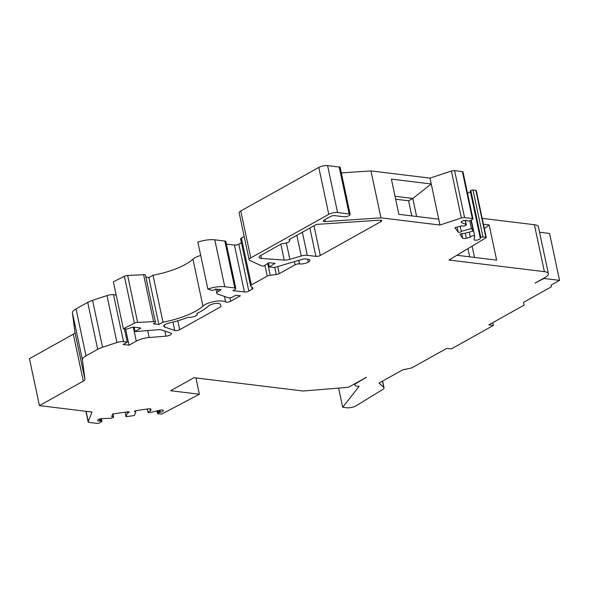 <?xml version="1.0" encoding="UTF-8"?>
<svg xmlns="http://www.w3.org/2000/svg" width="589" height="589" viewBox="0 0 589 589"><rect width="100%" height="100%" fill="white"/><g stroke="black" fill="none" stroke-linecap="round" stroke-linejoin="round"><path stroke-width="0.88" d="M170.655 390.728L193.972 377.704L302.672 390.963A3.173 1.031 168 0 0 303.843 390.971L346.634 387.429A3.173 1.031 168 0 0 349.859 386.531L366.461 377.254L356.478 383.189A6.346 2.069 168 0 0 354.85 385.066A6.346 2.069 168 0 0 356.853 386.097L359.143 386.377L342.688 407.257L346.958 407.779A6.346 2.069 168 0 0 356.014 405.836L382.695 389.52A6.346 2.069 168 0 0 384.05 387.798A6.346 2.069 168 0 0 383.785 387.371L379.007 383.078L402.758 369.811L411.623 367.978L446.786 348.342L451.365 348.902L493.42 325.415L488.833 324.856L523.996 305.22L523.702 302.267L551.37 286.814L551.142 285.069L559.55 280.371L543.971 278.472L535.048 283.11L545.134 277.471A12.686 4.138 168 0 0 548.381 273.716A12.686 4.138 168 0 0 544.383 271.654L448.951 260.021L485.962 237.823A1.252 0.405 168 0 0 486.242 237.477A1.252 0.405 168 0 0 485.844 237.279L482.965 236.925A1.583 0.515 168 0 0 480.815 237.492L480.506 237.713A1.583 0.515 168 0 0 480.263 238.081L480.315 238.331A3.203 1.045 -12 0 1 477.392 240.017A3.203 1.045 -12 0 1 474.049 239.664A3.203 1.045 -12 0 1 474.049 239.509L474.712 236.241A2.253 0.736 168 0 0 474.712 236.13A2.253 0.736 168 0 0 472.356 235.88A2.253 0.736 168 0 0 470.302 237.065A2.253 0.736 168 0 0 470.353 237.168L466.341 238.228A3.173 1.031 -12 0 1 462.637 238.125L460.016 234.584A1.62 0.53 -12 0 1 459.987 234.51A1.62 0.53 -12 0 1 461.342 233.686A1.62 0.53 -12 0 1 463.116 233.767L473.261 231.094L471.428 228.62L461.283 231.293A1.62 0.53 -12 0 1 461.32 231.367A1.62 0.53 -12 0 1 459.957 232.191A1.62 0.53 -12 0 1 458.183 232.11L454.899 227.663L461.945 225.808A2.253 0.736 168 0 0 464.419 225.918A2.253 0.736 168 0 0 466.304 224.77A2.253 0.736 168 0 0 466.032 224.512L461.533 222.598A3.203 1.045 -12 0 1 461.15 222.23A3.203 1.045 -12 0 1 463.609 220.654A3.203 1.045 -12 0 1 467.217 220.632L467.497 220.823A1.583 0.515 168 0 0 468.108 220.956L468.284 220.963A1.9 0.618 168 0 0 470.663 220.411L472.481 219.395A1.9 0.618 168 0 0 472.967 218.836A1.9 0.618 168 0 0 472.363 218.526L464.574 217.577A3.173 1.031 168 0 0 461.364 217.974L439.983 225.042L380.95 217.842L325.268 221.574A3.173 1.031 -12 0 1 323.221 221.044A3.173 1.031 -12 0 1 324.031 220.102L330.414 216.538A3.173 1.031 -12 0 1 334.81 215.648L344.131 216.781A3.173 1.031 168 0 0 348.526 215.891L349.365 215.419A3.173 1.031 168 0 0 350.175 214.477A3.173 1.031 168 0 0 349.181 213.962L337.563 212.548A6.346 2.069 168 0 0 328.772 214.337L250.752 257.908A6.346 2.069 168 0 0 249.132 259.786A6.346 2.069 168 0 0 250.089 260.596L262.127 266.059A1.252 0.405 168 0 0 264.181 265.727L269.048 262.657L275.034 263.386L269.35 266.972L272.943 267.406A3.188 1.038 168 0 0 275.983 267.06L302.356 259.278A3.173 1.031 -12 0 1 305.389 258.932L307.951 259.248A6.346 2.069 -12 0 1 309.947 260.279A6.346 2.069 -12 0 1 308.327 262.157A6.346 2.069 -12 0 1 299.536 263.931L299.477 263.924A3.173 1.031 168 0 0 295.082 264.814L279.223 273.679A3.173 1.031 -12 0 1 276.256 274.555L270.189 275.24A3.173 1.031 168 0 0 267.222 276.116L251.385 284.966A3.173 1.031 168 0 0 250.575 285.901A3.173 1.031 168 0 0 250.715 286.121L252.887 288.05A3.173 1.031 -12 0 1 253.02 288.264A3.173 1.031 -12 0 1 252.21 289.206L248.823 291.099A3.188 1.038 -12 0 1 244.406 291.997L232.92 290.598L235.004 289.435A3.173 1.031 168 0 0 235.814 288.492A3.173 1.031 168 0 0 234.812 287.977L224.77 286.755A15.881 5.176 168 0 0 207.843 289.03L211.613 290.325A1.561 0.508 168 0 0 214.028 289.935L215.626 289.052L221.133 289.722L218.077 291.651A6.317 2.054 168 0 0 216.811 293.307A6.317 2.054 168 0 0 217.761 294.11L228.061 297.651A3.129 1.016 168 0 0 232.905 296.885L235.85 295.236L240.408 295.796L230.652 301.244A3.129 1.016 -12 0 1 225.587 301.914A12.693 4.138 168 0 0 214.344 301.516A12.693 4.138 168 0 0 202.925 306.111A44.381 14.46 -12 0 1 162.984 322.161L158.846 324.48L153.376 323.81L154.664 323.096A3.129 1.016 168 0 0 155.459 322.168A3.129 1.016 168 0 0 153.582 321.638L137.62 322.411A3.129 1.016 168 0 0 134.373 323.214L123.351 328.721L126.731 329.133L133.04 327.057L140.808 327.999L135.109 331.592L158.286 329.693A6.317 2.054 -12 0 1 161.644 329.936L170.81 333.087A4.329 1.414 -12 0 1 171.465 333.632A4.329 1.414 -12 0 1 165.951 336.15L149.194 337.519A12.693 4.138 168 0 0 136.28 341.134L129.043 345.176L123.079 344.447L127.261 342.113L123.513 341.657A6.317 2.054 168 0 0 116.961 342.496L102.545 347.245A13.952 4.55 168 0 0 97.693 349.314L86.009 355.837A13.952 4.55 168 0 0 82.416 359.85L84.941 379.287A6.346 2.069 -12 0 1 83.307 381.112L39.426 405.622L92.017 412.035L88.269 421.555A3.173 1.031 168 0 0 88.173 421.915A3.173 1.031 168 0 0 89.175 422.431L96.964 423.381A1.9 0.618 168 0 0 99.6 422.843L101.411 421.827A1.9 0.618 168 0 0 101.904 421.268A1.9 0.618 168 0 0 101.522 420.995L101.396 420.966A1.583 0.515 168 0 0 100.594 420.929L99.85 421.002A3.203 1.045 -12 0 1 97.583 420.48A3.203 1.045 -12 0 1 101.993 418.595L110.504 418.271A2.253 0.736 168 0 0 113.603 416.946A2.253 0.736 168 0 0 111.689 416.622L112.632 414.015L127.798 411.829A1.62 0.53 -12 0 1 129.175 412.064A1.62 0.53 -12 0 1 127.386 412.97L126.031 416.717L134.483 415.495L135.838 411.748A1.62 0.53 -12 0 1 134.461 411.512A1.62 0.53 -12 0 1 136.25 410.607L148.332 408.862A3.173 1.031 -12 0 1 151.034 409.318A3.173 1.031 -12 0 1 151.012 409.532L150.475 411.019A2.253 0.736 168 0 0 147.986 412.278A2.253 0.736 168 0 0 150.534 412.484L159.737 410.253A3.203 1.045 -12 0 1 163.359 410.548A3.203 1.045 -12 0 1 160.282 412.263L159.516 412.418A1.583 0.515 168 0 0 158.596 412.698L158.139 412.904A1.583 0.515 168 0 0 157.528 413.471A1.583 0.515 168 0 0 157.852 413.699L160.731 414.052A1.252 0.405 168 0 0 162.417 413.721L199.399 394.232L170.655 390.728M315.895 256.37A3.173 1.031 168 0 0 320.291 255.471L380.877 221.641A3.173 1.031 168 0 0 381.687 220.698A3.173 1.031 168 0 0 379.64 220.168L318.259 224.284A3.173 1.031 168 0 0 314.916 225.197L289.368 239.465A1.252 0.405 168 0 0 289.052 239.833A1.252 0.405 168 0 0 289.177 239.966A5.308 1.73 -12 0 1 289.736 240.548A5.308 1.73 -12 0 1 282.573 243.655A1.252 0.405 168 0 0 281.211 244.015L260.655 255.493A6.346 2.069 168 0 0 259.035 257.371A6.346 2.069 168 0 0 261.45 258.446L284.222 260.073A6.346 2.069 168 0 0 289.854 259.344L301.237 256.001A6.346 2.069 -12 0 1 307.281 255.317L315.895 256.37L309.873 228.017M208.587 305.934A6.317 2.054 -12 0 1 215.228 303.504A6.317 2.054 -12 0 1 220.352 304.388L221.059 306.604L179.689 329.707A3.188 1.038 -12 0 1 174.749 330.488L164.736 327.05A6.317 2.054 -12 0 1 163.786 326.247A6.317 2.054 -12 0 1 169.249 322.986A50.757 16.544 168 0 0 187.523 317.545A1.252 0.405 -12 0 1 188.855 317.331A5.308 1.73 168 0 0 194.473 316.411A5.308 1.73 168 0 0 197.19 314.224A5.308 1.73 168 0 0 196.932 313.827A1.252 0.405 -12 0 1 196.866 313.738A1.252 0.405 -12 0 1 197.256 313.326A50.757 16.544 168 0 0 208.587 305.934M493.42 325.415L492.824 322.632M472.967 218.836L462.991 171.907A1.9 0.618 168 0 0 462.387 171.598L454.598 170.648A3.173 1.031 168 0 0 451.388 171.046L461.364 217.974M451.388 171.046L430.007 178.114L439.983 225.042M438.731 219.174L398.863 214.308L391.383 179.115L431.251 183.982L412.786 198.449L416.614 216.48M430.007 178.114L370.974 170.913L380.95 217.842M116.195 295.052L113.537 294.728A6.317 2.054 168 0 0 106.984 295.575L92.569 300.316A13.952 4.55 168 0 0 87.717 302.385L76.033 308.908A13.952 4.55 168 0 0 72.44 312.928L74.965 332.365A6.346 2.069 -12 0 1 73.33 334.184L29.45 358.694L39.426 405.622M155.459 322.168L145.49 275.24A3.129 1.016 168 0 0 143.606 274.71L127.644 275.483A3.129 1.016 168 0 0 124.404 276.285L113.375 281.792L123.351 328.721M200.709 255.457A12.693 4.138 168 0 0 192.949 259.182A44.381 14.46 -12 0 1 153.015 275.232L148.87 277.552L145.903 277.191M235.814 288.492L225.837 241.564A3.173 1.031 168 0 0 224.836 241.048L214.794 239.826A15.881 5.176 168 0 0 197.867 242.101L207.843 289.03M241.402 242.742L238.847 244.17A3.188 1.038 -12 0 1 234.429 245.068L226.375 244.089M244.177 236.491L241.416 238.037A3.173 1.031 168 0 0 240.606 238.972L250.575 285.901M350.175 214.477L340.206 167.548A3.173 1.031 168 0 0 339.205 167.04L327.587 165.619A6.346 2.069 168 0 0 318.804 167.409L240.776 210.98A6.346 2.069 168 0 0 239.156 212.857L249.132 259.786M370.974 170.913L341.34 172.901M486.242 237.477L476.265 190.549A1.252 0.405 168 0 0 475.868 190.35L472.989 189.997A1.583 0.515 168 0 0 470.839 190.564L470.53 190.792A1.583 0.515 168 0 0 470.287 191.153L470.339 191.403A3.203 1.045 -12 0 1 467.489 193.074M548.381 273.716L538.405 226.787A12.686 4.138 168 0 0 534.407 224.733L482.177 218.357M559.55 280.371L549.574 233.45L539.561 232.228M268.503 263.003L269.35 266.972M153.015 275.232L162.984 322.161M148.87 277.552L158.846 324.48M134.174 327.189L135.109 331.592M125.597 328.993L129.043 345.176M124.448 328.853L127.261 342.113M86.09 411.313L88.269 421.555M395.035 196.284L412.786 198.449L408.582 200.797L411.785 215.891M395.661 199.222L408.582 200.797M469.676 256.833L467.931 248.632M474.506 257.422L472.106 246.136M484.364 228.665L489.142 224.924L483.422 224.225M456.873 255.273L496.623 260.117L489.142 224.924M195.938 377.947L199.399 394.232M150.004 408.803L150.475 411.019M135.617 410.739L135.838 411.748M125.074 412.219L126.031 416.717M127.165 411.917L127.386 412.97M338.616 388.092L342.688 407.257M472.989 189.997L482.965 236.925M470.957 220.249L473.261 231.094M469.757 220.765L471.428 228.62M460.215 226.264L461.283 231.293M454.598 170.648L464.574 217.577M324.863 219.638L325.268 221.574M339.205 167.04L349.181 213.962M327.587 165.619L337.563 212.548M318.804 167.409L328.772 214.337M240.776 210.98L250.752 257.908M307.701 259.219L308.327 262.157M298.778 260.338L299.536 263.931M298.719 260.353L299.477 263.924M294.404 261.626L295.082 264.814M277.706 266.552L279.223 273.679M274.724 267.347L276.256 274.555M267.7 263.511L270.189 275.24M264.917 265.264L267.222 276.116M241.416 238.037L251.385 284.966M251.746 287.042L252.21 289.206M238.847 244.17L248.823 291.099M234.429 245.068L244.406 291.997M224.836 241.048L234.812 287.977M214.794 239.826L224.77 286.755M217.577 289.287L218.077 291.651M229.909 297.754L230.652 301.244M224.416 296.4L225.587 301.914M192.949 259.182L202.925 306.111M143.606 274.71L153.582 321.638M127.644 275.483L137.62 322.411M124.404 276.285L134.373 323.214M164.861 331.04L165.951 336.15M147.714 330.562L149.194 337.519M133.291 327.086L136.28 341.134M113.537 294.728L123.513 341.657M106.984 295.575L116.961 342.496M92.569 300.316L102.545 347.245M87.717 302.385L97.693 349.314M76.033 308.908L86.009 355.837M72.44 312.928L82.416 359.85M74.965 332.365L84.941 379.287M73.33 334.184L83.307 381.112M164.331 325.128L164.736 327.05M172.967 322.087L174.749 330.488M177.79 320.777L179.689 329.707M302.371 232.206L307.281 255.317M296.834 235.291L301.237 256.001M286.372 242.955L289.854 259.344M280.85 244.221L284.222 260.073M260.809 255.412L261.45 258.446M380.56 220.168L380.877 221.641M313.966 225.727L320.291 255.471M157.683 410.754L158.139 412.904M158.161 410.636L158.596 412.698M159.089 410.408L159.516 412.418M159.847 410.224L160.282 412.263M150.924 409.134L151.012 409.532M99.445 419.081L99.85 421.002M100.152 418.875L100.594 420.929M100.918 418.713L101.396 420.966M101.028 418.691L101.522 420.995M382.46 381.149L383.785 387.371M534.407 224.733L544.383 271.654M475.868 190.35L485.844 237.279M470.839 190.564L480.815 237.492M470.53 190.792L480.506 237.713M470.287 191.153L480.263 238.081M470.339 191.403L480.315 238.331M465.273 233.2L466.341 238.228M461.68 233.619L462.637 238.125M457.116 227.082L458.183 232.11M465.155 220.374L466.032 224.512M461.356 221.736L461.533 222.598M462.387 171.598L472.363 218.526M216.811 293.307L215.913 289.081M197.19 314.224L197.028 313.466M289.736 240.548L289.493 239.392M157.528 413.471L156.991 410.923M147.986 412.278L147.294 409.009M113.603 416.946L112.97 413.971M101.904 421.268L101.345 418.646M88.173 421.915L85.913 411.291M354.85 385.066L354.6 383.881M384.05 387.798L382.622 381.061M474.712 236.13L471.296 220.058M470.302 237.065L469.256 232.147M466.304 224.77L465.369 220.36"/></g></svg>
